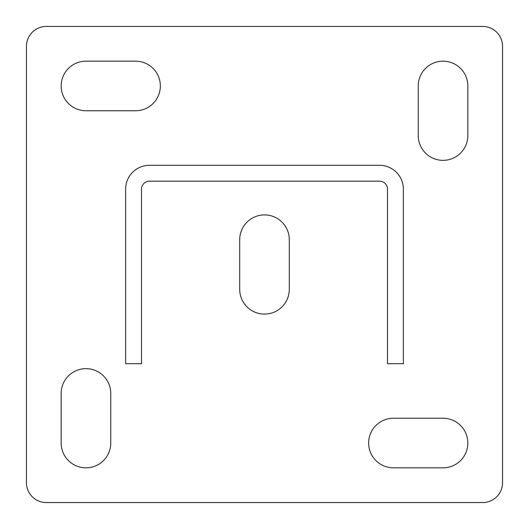 <?xml version="1.0" encoding="UTF-8"?>
<svg xmlns="http://www.w3.org/2000/svg" width="529" height="529" viewBox="0 0 529 529"><rect width="100%" height="100%" fill="white"/><g stroke="black" fill="none" stroke-linecap="round" stroke-linejoin="round"><path stroke-width="0.79" d="M393.444 418.241A24.797 24.797 0 0 0 368.647 443.038A24.797 24.797 0 0 0 393.444 467.834L443.038 467.834A24.797 24.797 0 0 0 467.834 443.038A24.797 24.797 0 0 0 443.038 418.241L393.444 418.241M85.963 61.166A24.797 24.797 0 0 0 61.166 85.963A24.797 24.797 0 0 0 85.963 110.759L135.556 110.759A24.797 24.797 0 0 0 160.353 85.963A24.797 24.797 0 0 0 135.556 61.166L85.963 61.166M289.297 239.703A24.797 24.797 0 0 0 264.5 214.906A24.797 24.797 0 0 0 239.703 239.703L239.703 289.297A24.797 24.797 0 0 0 264.5 314.094A24.797 24.797 0 0 0 289.297 289.297L289.297 239.703M482.712 26.45L46.288 26.45A19.837 19.837 0 0 0 26.45 46.288L26.45 482.712A19.837 19.837 0 0 0 46.288 502.55L482.712 502.55A19.837 19.837 0 0 0 502.55 482.712L502.55 46.288A19.837 19.837 0 0 0 482.712 26.45M418.241 85.963L418.241 135.556A24.797 24.797 0 0 0 443.038 160.353A24.797 24.797 0 0 0 467.834 135.556L467.834 85.963A24.797 24.797 0 0 0 443.038 61.166A24.797 24.797 0 0 0 418.241 85.963M110.759 443.038L110.759 393.444A24.797 24.797 0 0 0 85.963 368.647A24.797 24.797 0 0 0 61.166 393.444L61.166 443.038A24.797 24.797 0 0 0 85.963 467.834A24.797 24.797 0 0 0 110.759 443.038M387.493 189.118L387.493 363.688L403.363 363.688L403.363 189.118A23.805 23.805 0 0 0 379.558 165.312L149.442 165.312A23.805 23.805 0 0 0 125.638 189.118L125.638 363.688L141.507 363.688L141.507 189.118A7.935 7.935 0 0 1 149.442 181.183L379.558 181.183A7.935 7.935 0 0 1 387.493 189.118"/></g></svg>
